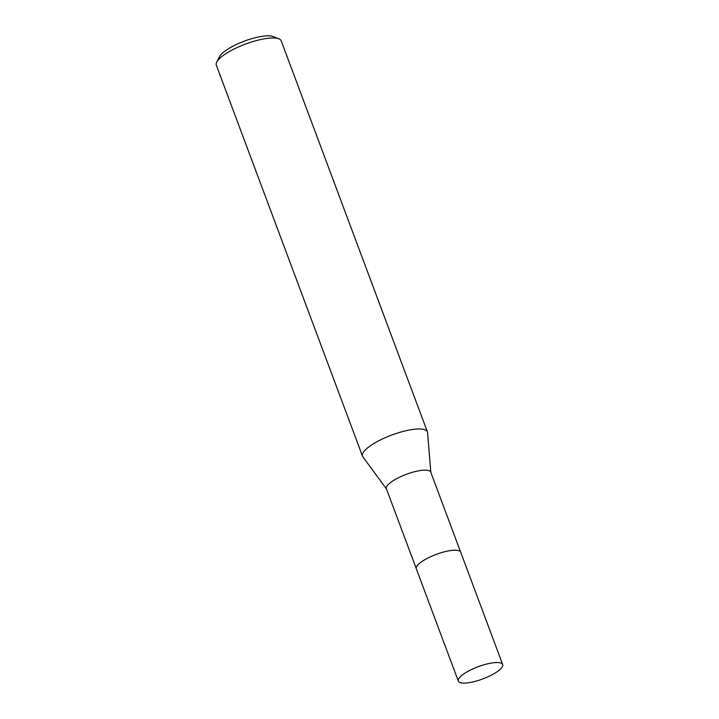 <?xml version="1.0" encoding="UTF-8"?>
<svg xmlns="http://www.w3.org/2000/svg" width="719" height="719" viewBox="0 0 719 719"><rect width="100%" height="100%" fill="white"/><g stroke="black" fill="none" stroke-linecap="round" stroke-linejoin="round"><path stroke-width="1.08" d="M458.677 550.655A23.673 6.525 159.5 0 0 456.862 550.296A23.673 6.525 159.5 0 0 434.411 555.095A23.673 6.525 159.5 0 0 416.822 566.311M460.618 552.03L430.744 472.149A23.673 6.525 159.5 0 0 426.924 470.235A23.673 6.525 159.5 0 0 400.86 476.58A23.673 6.525 159.5 0 0 386.4 488.731L416.265 568.612M430.834 472.392L427.58 432.649A34.647 9.554 159.5 0 0 427.419 431.912A34.647 9.554 159.5 0 0 421.828 429.108A34.647 9.554 159.5 0 0 383.676 438.392A34.647 9.554 159.5 0 0 362.511 456.179A34.647 9.554 159.5 0 0 362.87 456.844L386.48 488.974M427.419 431.912L281.228 40.92A34.647 9.554 159.5 0 0 278.909 38.871A34.647 9.554 159.5 0 0 275.638 38.116A34.647 9.554 159.5 0 0 242.051 45.432A34.647 9.554 159.5 0 0 216.725 62.113A34.647 9.554 159.5 0 0 216.329 65.186L362.511 456.179M278.909 38.871L273.337 36.597A30.027 8.277 159.5 0 0 270.506 35.95A30.027 8.277 159.5 0 0 241.395 42.286A30.027 8.277 159.5 0 0 219.448 56.747L216.725 62.113M456.871 550.305A23.682 6.525 159.5 0 0 425.846 559.13A23.691 6.525 159.5 0 0 416.319 568.81L458.318 681.109A23.673 6.525 159.5 0 0 493.153 674.197A23.673 6.525 159.5 0 0 502.671 664.527A23.673 6.525 159.5 0 0 467.844 671.438A23.673 6.525 159.5 0 0 458.318 681.109M502.671 664.527L460.699 552.219A23.691 6.525 159.5 0 0 425.846 559.13"/></g></svg>
